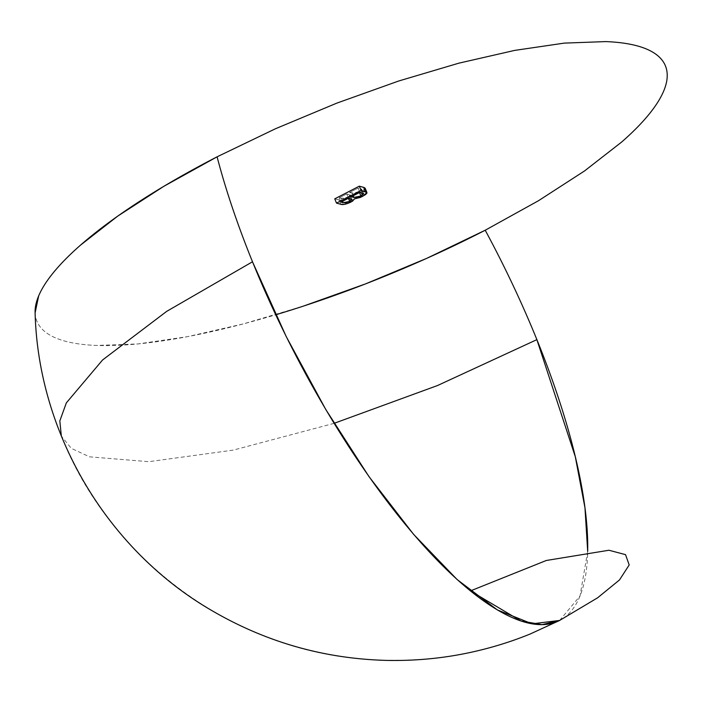 <?xml version="1.0" encoding="UTF-8"?>
<svg xmlns="http://www.w3.org/2000/svg" width="702" height="702" viewBox="0 0 702 702"><rect width="100%" height="100%" fill="white"/><g stroke="black" fill="none" stroke-linecap="round" stroke-linejoin="round"><path stroke-width="0.53" stroke-dasharray="3.51 2.63" d="M559.643 620.445L580.01 596.007L587.688 551.351A359.775 112.969 -117.3 0 1 559.582 620.48L597.604 597.806M334.091 423.341L233.257 450.122L148.885 461.688L89.558 456.835L71.306 448.35L61.337 436.074C109.231 557.607 228.387 646.735 358.125 658.625C419.357 664.118 476.491 656.001 529.527 634.266L559.573 620.48M35.109 312.82L35.407 315.839C36.346 321.77 39.303 326.869 44.27 331.125C49.237 335.38 56.125 338.706 64.926 341.119C73.728 343.532 84.275 344.972 96.578 345.445L138.013 343.927L187.645 336.635L243.55 323.841L303.597 306.046M364.426 187.627L365.163 188.882L362.372 191.286L356.484 193.91L352.79 194.577L350.781 196.867L346.112 199.122L340.681 200.254L334.757 198.833L339.066 200.009L340.803 204.3L339.066 200.009C341.049 200.719 344.436 199.973 349.236 197.771L350.974 202.062L349.236 197.771L352.79 194.577L354.536 198.859L352.79 194.577L360.837 192.137L362.574 196.428L360.837 192.137L365.189 188.268M35.1 312.557A339.198 89.312 157.9 0 0 275.702 314.786M346.77 193.919L339.215 197.815L340.953 202.106L339.215 197.815L341.409 198.412L342.567 201.272L341.409 198.412L347.92 197.165L348.368 198.28L347.92 197.165L350.237 195.095L351.974 199.386L350.237 195.095L349.14 194.568L350.886 198.859L349.14 194.568L346.77 193.919L348.508 198.21L346.77 193.919L339.215 197.815L343.743 198.657L347.92 197.165L350.237 195.095L346.77 193.919M358.108 188.075L349.605 192.453L351.342 196.744L349.605 192.453L352.141 193.155L353.211 195.788L352.141 193.155L359.161 191.716L359.494 192.541L359.161 191.716L361.688 189.145L363.434 193.436L361.688 189.145L360.828 188.82L362.565 193.103L360.828 188.82L358.108 188.075L359.845 192.366L358.108 188.075L349.605 192.453L354.764 193.304L359.161 191.716L361.899 189.558L358.108 188.075M363.601 193.655L361.688 189.145"/><path stroke-width="1.05" d="M61.337 436.074L59.828 420.91L66.348 402.869L102.615 359.942L166.699 311.363L252.492 261.785L286.24 336.6L325.772 409.494L368.98 476.597L413.566 534.31L457.134 579.562L497.376 609.941L532.142 623.832L559.643 620.445M303.597 306.046L365.479 283.915L426.798 258.318L485.214 230.23A359.775 112.969 -117.3 0 1 587.688 551.351L584.968 507.818L575.307 456.756L536.872 339.645L437.522 385.53L334.091 423.341M275.702 314.786A339.198 89.312 157.9 0 0 485.214 230.23L538.478 200.728L584.547 170.946L621.647 142.041C632.379 132.643 641.277 123.666 648.35 115.11C655.414 106.546 660.503 98.578 663.627 91.19C666.751 83.801 667.839 77.141 666.9 71.2C665.961 65.268 663.004 60.17 658.037 55.923C653.071 51.667 646.191 48.333 637.381 45.92C628.58 43.515 618.032 42.067 605.729 41.593L564.294 43.112L514.663 50.404L458.757 63.198L398.71 81.002L336.837 103.124L275.509 128.729L217.094 156.818A339.198 89.312 157.9 0 0 35.1 312.557C38.092 433.652 107.424 550.315 212.32 610.854C266.365 642.277 324.491 658.792 386.697 660.406C415.373 660.977 443.348 658.309 470.612 652.386C491.365 647.876 511.214 641.742 530.177 634.003L559.573 620.48L597.604 597.806L619.489 579.949L629.194 564.97L625.535 554.65L608.959 550.245L546.305 560.486L470.393 590.926L521.024 621.016L542.067 624.64L559.573 620.48A359.775 112.969 -117.3 0 1 559.573 620.48A359.775 112.969 -117.3 0 1 525.263 622.297A359.775 112.969 -117.3 0 1 217.094 156.818L163.829 186.32L117.76 216.093L80.669 245.007C69.928 254.405 61.03 263.382 53.966 271.937C46.902 280.493 41.804 288.461 38.68 295.849L35.109 312.82M366.927 192.55L365.189 188.268L363.636 187.355L365.373 191.637L366.637 192.19L366.909 193.173L365.4 194.708L360.442 197.411L354.536 198.859L352.527 201.158L347.85 203.413L344.779 204.308L340.803 204.3C342.787 205.01 346.183 204.264 350.974 202.062L354.536 198.859L362.574 196.428L366.927 192.55L361.056 190.453L336.504 203.124L340.803 204.3L336.504 203.124L334.757 198.833L359.319 186.17L361.056 190.453L359.319 186.17L363.636 187.355L365.373 191.637L361.056 190.453L336.504 203.124L334.757 198.833L359.319 186.17L364.426 187.627M363.434 193.436L360.907 196.007L359.494 192.541L360.907 196.007L353.878 197.438L353.211 195.788L353.878 197.438L351.342 196.744L356.502 197.595L360.907 196.007L363.636 193.849L359.845 192.366L351.342 196.744L359.845 192.366L363.601 193.655M340.953 202.106L345.489 202.948L349.657 201.456L352.018 199.552L348.508 198.21L340.953 202.106L348.508 198.21L351.974 199.386L349.657 201.456L343.146 202.702L340.953 202.106M342.567 201.272L343.146 202.702L342.567 201.272M348.368 198.28L349.657 201.456L348.368 198.28"/></g></svg>
